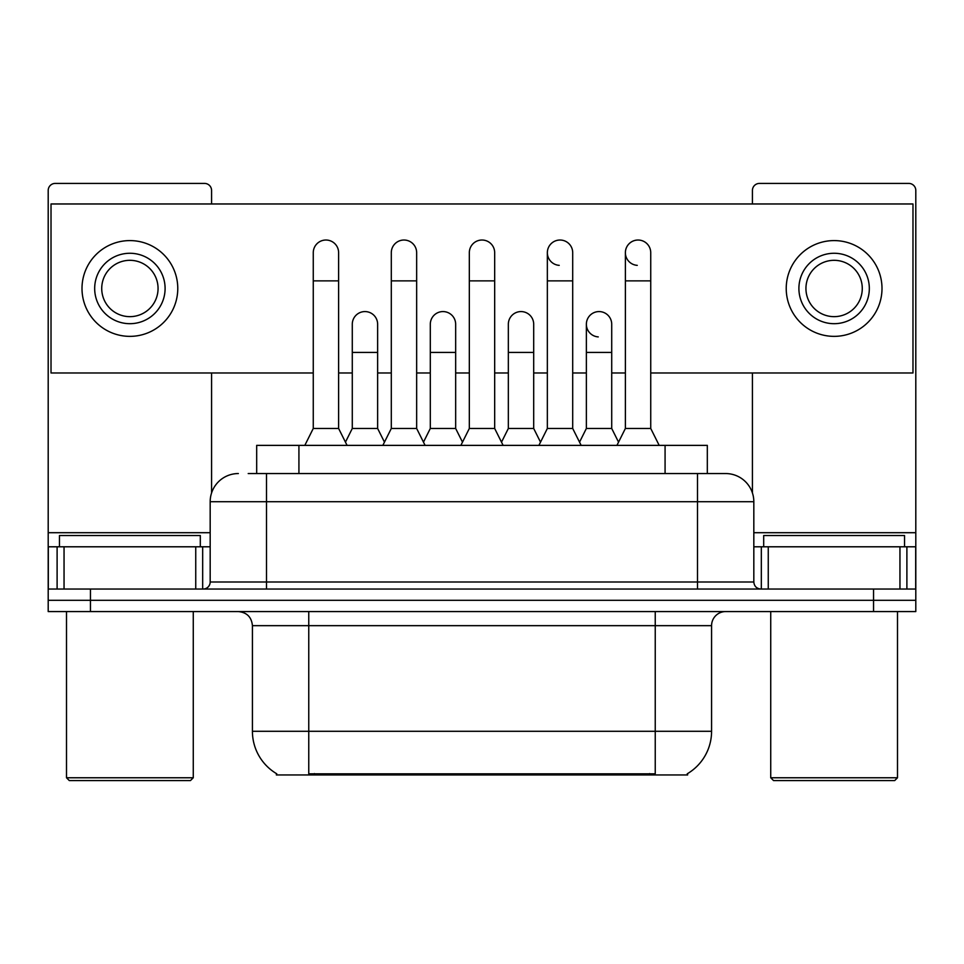<?xml version="1.0" encoding="UTF-8"?>
<svg xmlns="http://www.w3.org/2000/svg" width="964" height="964" viewBox="0 0 964 964"><rect width="100%" height="100%" fill="white"/><g stroke="black" fill="none" stroke-linecap="round" stroke-linejoin="round"><path stroke-width="1.45" d="M256.677 473.553L256.677 445.38L707.323 445.38L707.323 473.553M687.633 773.574L687.633 774.96L276.367 774.96L276.367 773.574M276.788 773.815A49.297 49.297 0 0 1 252.423 731.29L308.757 731.29L308.757 773.815L655.243 773.815L655.243 731.29L711.577 731.29L711.577 625.66A14.086 14.086 0 0 1 725.663 611.574M252.423 731.29L252.423 625.66C251.592 617.105 246.892 612.417 238.337 611.574M687.212 773.815A49.297 49.297 0 0 0 711.577 731.29M90.447 611.574L915.8 611.574L915.8 600.307L48.2 600.307L48.2 611.574L90.447 611.574L90.447 600.307L48.2 600.307L48.2 546.793L64.046 546.793L64.046 589.04M248.845 473.553L725.663 473.553A28.173 28.173 0 0 1 753.824 501.714L753.824 582.003C754.246 586.281 756.595 588.618 760.873 589.04M248.206 473.553L266.51 473.553L266.51 501.714L210.176 501.714L210.176 582.003A7.037 7.037 0 0 1 203.127 589.04M238.337 473.553A28.173 28.173 0 0 0 210.176 501.714M873.553 611.574L873.553 600.307L915.8 600.307L915.8 546.793L915.8 589.04L48.2 589.04M873.553 589.04L873.553 600.307L90.447 600.307L90.447 589.04M753.824 501.714L697.49 501.714L697.49 473.553L725.663 473.553M304.817 445.38L313.264 428.474L338.617 428.474L347.076 445.38M338.617 428.474L338.617 252.701A12.677 12.677 0 0 0 325.94 240.024A12.677 12.677 0 0 1 326.736 240.06M313.264 428.474L313.264 280.873L338.617 280.873M313.264 280.873L313.264 252.701A12.677 12.677 0 0 1 325.94 240.024M345.449 442.139L352.282 428.474L377.635 428.474L384.467 442.139M377.635 428.474L377.635 324.253A12.677 12.677 0 0 0 365.754 311.601A12.677 12.677 0 0 1 377.635 324.253M352.282 428.474L352.282 352.426L377.635 352.426M352.282 352.426L352.282 324.253A12.677 12.677 0 0 1 365.754 311.601M382.841 445.38L391.3 428.474L416.653 428.474L425.1 445.38M416.653 428.474L416.653 252.701A12.677 12.677 0 0 0 403.976 240.024A12.677 12.677 0 0 1 404.772 240.06M391.3 428.474L391.3 280.873L416.653 280.873M391.3 280.873L391.3 252.701A12.677 12.677 0 0 1 403.976 240.024M460.876 445.38L469.323 428.474L494.677 428.474L503.124 445.38M494.677 428.474L494.677 252.701A12.677 12.677 0 0 0 482 240.024A12.677 12.677 0 0 1 482.795 240.06M469.323 428.474L469.323 280.873L494.677 280.873M469.323 280.873L469.323 252.701A12.677 12.677 0 0 1 482 240.024M538.9 445.38L547.347 428.474L572.7 428.474L581.159 445.38M572.7 428.474L572.7 252.701A12.677 12.677 0 0 0 560.024 240.024A12.677 12.677 0 0 0 547.359 252.303A12.677 12.677 0 0 0 559.228 265.353M547.347 428.474L547.347 280.873L572.7 280.873M547.347 280.873L547.347 252.701A12.677 12.677 0 0 1 560.819 240.06M616.924 445.38L625.383 428.474L650.736 428.474L659.183 445.38M650.736 428.474L650.736 252.701A12.677 12.677 0 0 0 638.06 240.024A12.677 12.677 0 0 0 625.383 252.303A12.677 12.677 0 0 0 637.264 265.353M625.383 428.474L625.383 280.873L650.736 280.873M625.383 280.873L625.383 252.701A12.677 12.677 0 0 1 638.855 240.06M423.485 442.139L430.306 428.474L455.659 428.474L462.491 442.139M455.659 428.474L455.659 324.253A12.677 12.677 0 0 0 443.777 311.601A12.677 12.677 0 0 1 455.659 324.253M430.306 428.474L430.306 352.426L455.659 352.426M430.306 352.426L430.306 324.253A12.677 12.677 0 0 1 443.777 311.601M501.509 442.139L508.341 428.474L533.694 428.474L540.515 442.139M533.694 428.474L533.694 324.253A12.677 12.677 0 0 0 521.813 311.601A12.677 12.677 0 0 1 533.694 324.253M508.341 428.474L508.341 352.426L533.694 352.426M508.341 352.426L508.341 324.253A12.677 12.677 0 0 1 521.813 311.601M579.533 442.139L586.365 428.474L611.718 428.474L618.551 442.139M611.718 428.474L611.718 324.253A12.677 12.677 0 0 0 599.837 311.601A12.677 12.677 0 0 1 611.718 324.253M586.365 428.474L586.365 352.426L611.718 352.426M586.365 352.426L586.365 324.253A12.677 12.677 0 0 1 599.837 311.601M195.74 589.04L195.74 546.793L64.046 546.793M211.574 203.97L211.574 190.45A7.037 7.037 0 0 0 204.537 183.413L55.237 183.413A7.037 7.037 0 0 0 48.2 190.45L48.2 546.793M211.574 372.984L211.574 492.917M195.74 546.793L210.176 546.793M899.954 589.04L899.954 546.793L768.26 546.793L768.26 589.04M899.954 546.793L915.8 546.793L915.8 190.45A7.037 7.037 0 0 0 908.763 183.413L759.463 183.413A7.037 7.037 0 0 0 752.426 190.45L752.426 203.97M752.426 372.984L752.426 492.917M753.824 546.793L768.26 546.793M200.307 546.793L200.307 535.526L59.467 535.526L59.467 546.793M66.504 611.574L66.504 777.767L193.27 777.767L193.27 611.574M193.27 777.767L190.45 780.587L69.324 780.587L66.504 777.767M904.533 546.793L904.533 535.526L763.693 535.526L763.693 546.793M770.73 611.574L770.73 777.767L897.496 777.767L897.496 611.574M897.496 777.767L894.676 780.587L773.55 780.587L770.73 777.767M599.042 311.577A12.677 12.677 0 0 0 586.377 323.856A12.677 12.677 0 0 0 598.246 336.906M650.736 372.984L912.98 372.984L912.98 203.97L51.02 203.97L51.02 372.984L313.264 372.984M338.617 372.984L352.282 372.984M377.635 372.984L391.3 372.984M416.653 372.984L430.306 372.984M455.659 372.984L469.323 372.984M494.677 372.984L508.341 372.984M533.694 372.984L547.347 372.984M572.7 372.984L586.365 372.984M611.718 372.984L625.383 372.984M129.887 253.267A35.21 35.21 0 0 0 94.677 288.477A35.21 35.21 0 0 0 129.887 323.687A35.21 35.21 0 0 0 165.097 288.477A35.21 35.21 0 0 0 129.887 253.267M129.887 260.316A28.173 28.173 0 0 0 101.726 288.477A28.173 28.173 0 0 0 129.887 316.65A28.173 28.173 0 0 0 158.06 288.477A28.173 28.173 0 0 0 129.887 260.316M129.887 336.364A47.887 47.887 0 0 0 177.774 288.477A47.887 47.887 0 0 0 129.887 240.59A47.887 47.887 0 0 0 82 288.477A47.887 47.887 0 0 0 129.887 336.364M834.113 253.267A35.21 35.21 0 0 0 798.903 288.477A35.21 35.21 0 0 0 834.113 323.687A35.21 35.21 0 0 0 869.323 288.477A35.21 35.21 0 0 0 834.113 253.267M834.113 260.316A28.173 28.173 0 0 0 805.94 288.477A28.173 28.173 0 0 0 834.113 316.65A28.173 28.173 0 0 0 862.274 288.477A28.173 28.173 0 0 0 834.113 260.316M834.113 336.364A47.887 47.887 0 0 0 882 288.477A47.887 47.887 0 0 0 834.113 240.59A47.887 47.887 0 0 0 786.226 288.477A47.887 47.887 0 0 0 834.113 336.364M649.603 774.96L649.603 773.574M314.397 774.96L314.397 773.574M298.924 473.553L298.924 445.38M665.076 473.553L665.076 445.38M655.243 611.574L655.243 625.66L252.423 625.66M711.577 625.66L655.243 625.66L655.243 731.29L308.757 731.29L308.757 611.574M266.51 589.04L266.51 582.003L753.824 582.003M210.176 582.003L266.51 582.003L266.51 501.714L697.49 501.714L697.49 589.04M210.176 532.706L48.2 532.706M202.669 546.793L202.669 589.04M48.308 546.793L48.308 589.04M57.105 589.04L57.105 546.793M915.8 532.706L753.824 532.706M915.692 589.04L915.692 546.793M906.895 546.793L906.895 589.04M761.331 589.04L761.331 546.793"/></g></svg>
